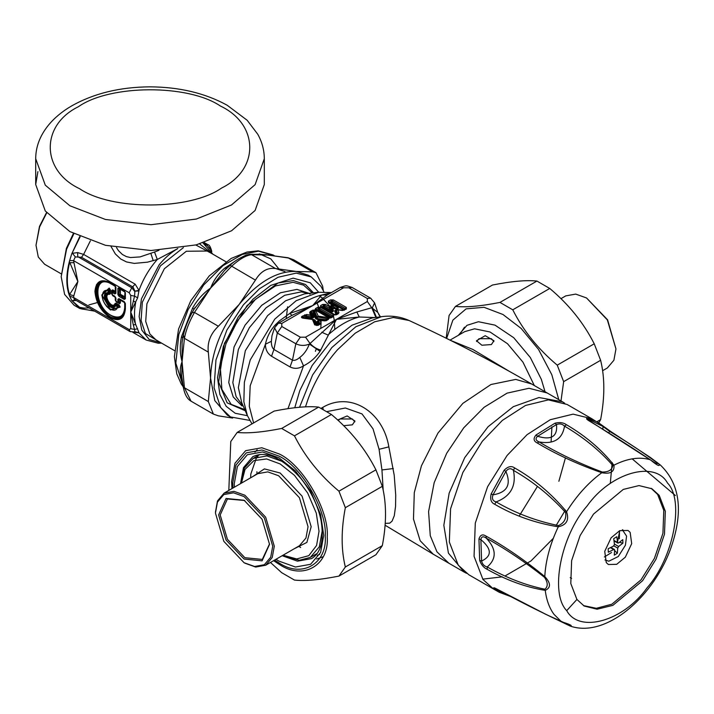 <?xml version="1.0" encoding="UTF-8"?>
<svg xmlns="http://www.w3.org/2000/svg" width="714" height="714" viewBox="0 0 714 714"><rect width="100%" height="100%" fill="white"/><g stroke="black" fill="none" stroke-linecap="round" stroke-linejoin="round"><path stroke-width="1.07" d="M491.393 344.567L481.87 345.228L476.479 340.748L485.217 335.705L493.954 340.748L491.393 344.567M476.586 341.471L479.032 338.704L491.393 338.704L493.856 341.542M337.668 420.002L347.156 415.941L354.929 421.01L352.368 424.839L343.639 425.696M338.204 420.492L340.007 418.975L352.368 418.975L354.831 421.813M450.561 340.391L472.82 349.441L509.43 371.396M305.056 318.471L304.735 317.819L305.895 317.15L306.422 317.846L311.697 318.587L313.919 317.302L313.107 317.096L311.813 313.999L313.143 312.964L314.267 313.143L313.526 313.749L315.526 318.524L316.882 319.31L317.078 318.524L325.646 319.72L324.281 320.97M315.526 318.524L317.078 318.524L318.257 316.132L315.579 310.162L316.525 310.126L315.57 310.162L328.583 317.676L318.257 316.132L316.998 316.936L327.217 318.685L327.53 317.427M324.424 320.872L329.538 317.641L316.525 310.126L314.687 310.795L316.311 309.974L312.634 310.224L310.162 311.652L309.626 312.75L310.59 315.061L306.592 314.499L302.218 316.24C300.96 317.141 301.272 317.792 303.164 318.185L312.446 319.479L314.687 324.843L318.06 325.388L320.541 323.951L321.077 322.862L320.104 320.55L326.003 320.8L328.485 319.372L328.94 317.846L331.421 317.676L333.545 316.454L333.545 314.812L320.541 307.306L317.694 307.306L315.579 308.528L314.624 310.599L316.525 309.581L315.579 308.528M329.529 317.632L328.583 317.676L329.52 317.623M329.529 317.757L318.364 310.947L319.122 310.519L330.752 317.239L330.002 317.668L330.475 317.757M317.694 307.306L318.64 308.359L318.64 309.787L319.595 309.787L319.595 308.359L318.64 308.359L316.525 309.581L317.659 310.902L318.364 310.947L317.659 310.358L318.64 309.787L319.122 310.519L319.595 309.787L331.466 316.641L330.752 317.239L333.545 314.812M316.882 319.31L325.968 320.363L325.646 319.72L328.592 317.676M319.069 320.247L316.775 321.523L317.596 321.086L318.89 324.192L317.177 325.075L315.177 320.291L313.526 319.47M318.997 320.238L317.596 321.086L319.934 320.193M311.697 318.587L313.107 317.096L310.59 315.061L310.813 316.391L312.027 315.695L310.929 313.08L309.626 312.75M313.919 317.302L312.643 314.258L310.929 313.08L312.643 314.258L313.526 313.749L313.589 311.277L314.624 310.599L314.267 313.143L316.338 318.096L316.998 316.936L314.704 311.465L316.007 310.768M337.222 307.065L336.633 307.082C338.731 308.502 338.418 308.832 335.696 308.064L335.5 308.85C338.606 309.064 339.177 308.466 337.222 307.065L331.162 303.566L331.912 303.129L343.55 309.849L342.64 310.376M334.081 305.485L336.928 307.27L334.09 305.494L331.76 304.976L329.475 306.69L325.539 304.414L322.692 304.414L320.577 305.637L320.577 307.279L333.581 314.785L336.419 314.785L338.391 313.651L338.927 312.562L337.856 309.894L342.488 310.51L346.335 309.064L346.335 307.422L333.331 299.916L330.493 299.916L328.378 301.138L328.378 302.781L332.313 305.056L333.152 306.467L334.063 305.476M336.812 309.59L334.545 310.858L335.357 310.429L336.749 313.883L335 314.785L323.362 308.064L324.111 307.636L330.171 311.134L330.769 310.474C332.67 312 333.233 311.822 332.456 309.93L331.715 308.1L335.5 308.85M336.758 309.581L335.357 310.429L337.686 309.528M330.171 311.134C332.608 312.259 333.643 311.929 333.268 310.135L329.475 306.69L329.359 308.225L331.046 307.689L330.653 306.708L329.341 306.368M383.204 490.429L381.945 469.946L379.08 449.293L373.029 428.855L361.998 413.906L345.371 408.006L326.976 411.576M332.599 316.409L333.545 316.454L332.599 316.409L332.599 315.865L330.475 317.632L331.421 317.676L328.244 318.462L329.654 317.676M320.104 320.55L318.676 320.934L319.774 323.558L321.077 322.862L321.041 320.729M312.964 319.265L312.446 319.479L314.365 320.086L316.436 325.04L317.56 325.218L315.99 325.165L317.114 325.352L319.774 323.558L318.06 324.567L316.775 321.523M306.592 314.499L306.52 317.052L305.895 317.15L305.646 315.865L303.164 317.293L305.538 318.355L306.52 317.052L311.893 317.801L310.813 316.391L305.646 315.865L304.699 314.812M331.76 304.976L331.457 306.244L333.152 306.467L335.696 308.064L332.519 307.636L331.457 306.244L330.653 306.708L331.715 308.1L332.519 307.636L333.268 310.135M342.791 310.269L345.389 309.028L345.389 308.484L332.385 300.969L329.324 302.192L330.448 303.521L331.162 303.566L330.448 302.968L331.439 302.406L331.912 303.129L332.385 302.406L344.264 309.26L343.55 309.849L346.335 307.422M330.493 299.916L331.439 300.969L331.439 302.406L332.385 302.406L332.385 300.969L333.331 299.916M337.856 309.894L336.428 310.269L337.624 313.25L338.927 312.562M325.539 304.414L324.584 305.476L329.359 308.225L330.769 310.474L324.584 306.904L324.584 305.476L323.638 305.476L323.638 306.904L324.584 306.904L324.111 307.636L323.638 306.904L322.657 307.475L323.362 308.064L321.523 306.699L321.523 307.243L334.527 314.749L337.624 313.25L335.91 314.258L334.545 310.858M335.473 314.874L334.527 314.874M385.185 523.389L389.737 523.157L392.057 521.158L394.298 515.722L395.574 506.253L395.717 495.007L394.217 475.247L388.853 446.875C383.025 411.389 350.217 391.102 322.782 407.373L321.113 408.292M319.595 323.915L320.541 323.951L319.774 323.558M312.446 319.479L313.696 319.693L315.99 325.165L317.114 325.352M303.486 317.944L303.164 317.293L302.272 317.409L302.79 317.748L314.151 319.845M329.324 302.745L329.324 302.192L329.324 302.745L328.378 302.781L334.09 305.494M345.389 309.028L346.335 309.064L345.389 309.028L345.389 308.484M337.445 313.616L338.391 313.651L337.624 313.25M322.692 304.414L323.638 305.476L321.523 307.243L320.577 307.279L321.523 307.243M332.599 315.865L319.595 308.359L320.541 307.306M327.539 319.337L328.485 319.372L327.539 319.337M325.057 320.764L326.003 320.8L325.057 320.764M315.99 325.165L314.687 324.843M303.164 317.293L302.218 316.24M312.634 310.224L313.589 311.277L311.108 312.714L310.162 311.652M329.324 302.192L328.378 301.138M343.416 310.162L344.362 310.206L343.416 310.162M335.473 314.749L336.419 314.785L335.473 314.749M334.527 314.749L333.581 314.785L334.527 314.749M321.523 306.699L320.577 305.637M331.019 292.767L321.612 295.034L312.67 305.619L281.771 323.46L278.496 323.13L274.542 327.842L271.972 335.758L271.356 341.319C271.311 345.201 272.168 347.923 273.935 349.476L292.472 360.177C294.525 360.784 296.97 359.865 299.791 357.411C303.745 354.608 306.949 350.155 309.412 344.068L336.455 319.354L359.24 317.007L356.848 311.991L371.744 307.734L377.751 312.402M281.771 323.46L281.771 326.485L300.308 337.186L305.556 337.186L367.344 301.513L367.344 298.488L348.807 287.787L343.568 287.787L312.67 305.619L292.026 315.356L289.777 313.419C300.389 303.789 311.001 297.667 321.612 295.034L327.369 294.944L312.67 305.619L289.777 313.419L279.469 320.854L275.247 324.968C270.285 330.43 267.009 336.856 265.421 344.228C265.403 349.503 267.438 353.501 271.534 356.241L290.071 366.942C294.525 369.102 299.005 368.736 303.521 365.845C310.179 362.507 315.686 357.678 320.042 351.342L336.455 319.354L356.848 311.991M374.912 317.569L359.24 317.007C348.825 319.658 338.418 325.664 328.012 335.036L321.755 332.26M375.876 317.435L371.744 307.734L367.344 301.513M376.465 317.355L372.396 307.707L374.582 302.87L370.655 298.175M378.652 314.374L380.401 316.82L377.742 312.313L374.582 302.87M320.042 351.342L309.412 344.068C304.744 345.951 300.219 345.844 295.837 343.737L277.3 333.036L281.771 326.485M287.965 408.676L303.521 365.845L299.791 357.411M320.881 350.065C316.954 349.182 313.312 346.959 309.956 343.407L305.556 337.186M343.568 287.787L340.283 287.456L327.369 294.944M292.026 315.356L289.67 316.686M253.595 422.947L249.302 406.302L250.195 385.738L265.421 344.228L271.356 341.319M330.421 292.749L330.903 292.883M275.247 324.968L275.854 325.414M276.015 324.165L276.595 324.584M275.408 268.464L285.02 271.623M287.608 306.824L286.18 318.703M458.254 565.185L468.812 574.743L493.526 589.014L482.967 579.456L474.06 556.331L475.292 523.094L487.608 486.698L507.083 455.487L527.057 434.683L550.262 419.716L573.11 414.138L591.835 418.743L567.112 404.472L548.397 399.876L525.54 405.445L502.344 420.412L482.369 441.216L462.886 472.427L450.57 508.823L449.347 542.06L458.254 565.185M482.744 579.143L502.379 576.832M505.173 575.886L530.975 560.945L553.305 538.32M478.96 538.945L480.888 539.632C481.423 536.473 483.217 535.973 486.279 538.142C505.574 548.879 524.969 561.927 544.479 577.287L544.791 576.582C550.869 583.124 551.029 587.711 545.246 590.344C525.968 587.31 506.601 580.303 487.162 569.317C483.771 567.755 481.272 564.81 479.674 560.481L478.96 538.945C480.281 534.813 482.646 533.867 486.064 536.125C505.476 546.879 525.058 560.365 544.791 576.582C545.639 560.535 550.128 543.943 558.277 526.807C535.188 523.05 513.991 515.535 494.695 504.262C491.098 502.683 489.92 499.22 491.17 493.883L493.026 494.838C507.145 492.49 511.429 484.69 505.887 471.41C508.341 468.241 510.849 467.893 513.42 470.347C532.689 481.334 550.101 495.4 565.649 512.554C566.488 518.739 564.105 523.085 558.482 525.602C536.08 520.997 515.285 513.098 496.096 501.915C492.696 500.96 491.678 498.595 493.026 494.838L505.887 471.41L504.102 470.312C507.94 466.385 511.456 465.59 514.633 467.929C534.045 478.96 551.342 493.561 566.541 511.751C569.388 519.926 566.63 524.951 558.277 526.807L558.482 525.602M565.649 512.554L566.541 511.751C576.671 495.587 588.416 482.584 601.786 472.722C577.787 464.305 556.26 454.381 537.196 442.939C533.536 441.136 533.144 438.476 536.018 434.978L537.606 436.281C551.378 440.449 557.679 436.54 556.501 424.553C559.633 423.357 562.311 423.884 564.524 426.142C583.641 437.379 599.724 450.498 612.773 465.492C612.103 469.928 608.596 472.106 602.25 472.025C579.108 463.315 558.053 453.283 539.07 441.939C535.643 440.431 535.152 438.548 537.606 436.281L556.501 424.553L555.019 423.179C559.624 422.045 563.453 422.572 566.497 424.75C585.739 436.067 601.545 449.543 613.933 465.18C614.638 471.793 610.586 474.31 601.786 472.722L602.25 472.025M656.514 462.029L659.209 464.154C660.111 466.92 657.139 465.457 650.293 459.754C628.829 445.482 608.658 432.657 589.773 421.278C586.23 419.172 585.623 418.172 587.943 418.27L591.46 422.117M587.943 418.27L597.564 422.09L610.934 431.622L650.445 457.513L660.352 465.01L658.254 463.672L655.256 463.038L588.122 419.93L587.952 419.332L589.229 419.671L603.08 426.517L609.658 431.417C628.57 442.76 644.769 453.515 658.254 463.672M510.019 596.101L499.291 592.299L494.329 588.871C492.847 587.238 493.909 587.408 497.524 589.398C516.775 600.046 538.079 610.818 561.427 621.707C569.933 624.375 572.905 625.839 570.334 626.107L556.465 619.404M675.39 495.516L632.167 458.861M571.602 578.349L570.227 577.653M544.496 613.701L570.075 625.999L568.692 624.732L546.728 614.781L497.524 589.398M494.695 504.262L496.096 501.915C510.778 496.31 516.552 485.788 513.42 470.347L514.633 467.929M537.196 442.939L539.07 441.939C553.894 444.438 562.373 439.172 564.524 426.142L566.497 424.75M650.293 459.754L650.293 459.754C639.53 456.567 627.41 458.37 613.933 465.18L612.773 465.492M589.773 421.278L590.38 421.474M601.884 425.151L603.08 426.517L602.83 429.043M608.783 432.746L609.658 431.417L610.943 431.622M561.427 621.707L553.948 614.281C549.343 607.971 546.442 599.992 545.246 590.344L544.88 589.22C525.763 585.301 506.547 577.894 487.234 566.978C484.217 566.184 482.334 564.203 481.602 561.034C492.098 556.045 491.857 548.914 480.888 539.632L481.602 561.034L479.674 560.481M487.162 569.317L487.234 566.978C496.81 558.651 496.489 549.039 486.279 538.142L486.064 536.125M494.329 588.871L496.159 589.264L495.248 588.372M576.921 599.457L584.195 606.043L597.091 609.212L612.835 605.374L642.573 580.741L655.996 559.232L664.484 534.161L665.323 511.26L659.192 495.337L651.918 488.751L639.021 485.582L623.277 489.42L593.539 514.062L580.116 535.562L571.628 560.633L570.789 583.534L576.921 599.457L566.711 610.657C579.331 633.729 623.572 621.109 647.17 587.711C673.454 557.973 684.655 500.416 667.528 483.057C654.916 459.986 610.666 472.606 587.069 506.003C560.785 535.741 549.593 593.298 566.711 610.657M544.479 577.287C547.995 582.553 548.12 586.524 544.88 589.22M497.515 589.478L496.159 589.264L509.457 595.967M583.427 605.588L596.333 608.301L611.862 604.214L641.029 579.839L654.443 558.339L662.931 533.26L663.779 510.367L657.639 494.445L651.132 488.314M630.15 532.376L628.043 530.457L619.725 530.654L611.095 537.812L604.731 551.333L606.266 562.605L608.382 564.515L616.7 564.319L625.33 557.17L631.694 543.64L630.15 532.376M619.493 530.761L619.35 538.784M611.559 552.52L604.365 556.965M556.206 525.352L565.399 510.046M564.747 403.231L562.48 401.795L538.945 397.528L513.33 406.668L488.055 426.749L464.725 457.612L449.151 493.151L443.831 525.272L448.419 553.127L464.171 572.066L466.545 573.315M622.367 529.77L626.58 536.143L625.41 545.237L618.279 556.527L608.837 561.213L604.945 559.946M614.013 540.471L618.52 542.988L617.556 542.515L616.807 536.723L613.719 538.633L614.468 544.434L613.576 546.058L608.185 548.727L608.301 552.225L613.692 549.557L610.452 547.683M618.52 542.988L622.778 539.668L622.894 543.167L618.636 546.487L614.442 544.068M614.656 550.03L613.692 549.557L614.656 550.03L614.272 555.171L617.36 553.252L617.744 548.111L618.636 546.487M611.246 547.29L612.175 548.191M614.638 550.601L617.36 553.252M619.502 542.292L622.894 543.167M269.544 543.898L262.315 559.428L244.866 557.696L227.418 539.275L220.189 514.955L227.418 498.97L244.474 500.478M218.618 514.955L226.07 540.052L244.081 559.053L262.083 560.838L269.544 544.354L262.083 519.256L244.081 500.246L226.07 498.461L218.618 514.955M215.441 513.116L217.449 502.103L223.83 494.57L233.54 492.812L244.081 496.578L264.332 517.962L272.721 546.192L270.713 557.206L264.332 564.729L254.621 566.488L244.081 562.73L223.83 541.346L215.441 513.116M244.866 563.176L255.701 567.05L265.67 565.238L272.23 557.5L274.292 546.192L265.67 517.186L244.866 495.221L234.031 491.348L224.053 493.16L217.502 500.898L215.441 512.206M256.888 471.749L257.031 474.123M298.648 546.201L300.63 547.513M615.959 348.932L607.578 319.792L586.533 297.961L607.346 319.926L615.959 348.932L613.897 360.24L607.346 367.978L602.58 370.727M560.927 298.666L565.729 295.899L575.707 294.088L586.533 297.961M598.796 422.866L600.626 419.609C604.883 397.377 604.883 377.608 600.626 360.293L594.226 343.8C583.65 322.898 568.826 304.45 549.744 288.465L536.937 281.066C526.37 279.933 511.536 281.262 492.455 285.038L455.478 306.395C466.046 307.529 480.879 306.199 499.961 302.415L512.759 309.814C523.335 330.716 538.16 349.155 557.241 365.149L563.649 381.642L561.008 400.947M459.727 334.518L464.511 327.164M558.776 399.653L551.824 374.734L538.526 349.441L521.095 328.386L502.959 314.49L484.065 307.315L466.09 308.867L452.863 320.131L446.634 338.436M446.188 338.213L449.079 315.499L455.478 306.395M600.626 360.293L563.649 381.642M557.241 365.149L594.226 343.8M596.94 421.733L600.626 419.609M549.744 288.465L512.759 309.814M499.961 302.415L536.937 281.066M228.819 490.411L230.774 441.529L237.182 432.425C247.749 433.559 262.573 432.238 281.664 428.454L294.463 435.843C305.039 456.746 319.863 475.194 338.945 491.178L345.344 507.681C341.087 529.904 341.087 549.673 345.344 566.987L338.945 576.1C319.863 579.875 305.039 581.205 294.463 580.071L281.664 572.673L270.472 562.471M338.945 576.1L375.921 554.742L382.329 545.639C386.586 523.416 386.586 503.638 382.329 486.332L375.921 469.83C365.354 448.927 350.529 430.48 331.439 414.495L318.64 407.105C308.064 405.971 293.24 407.292 274.158 411.077L237.182 432.425M345.344 566.987L382.329 545.639M382.329 486.332L345.344 507.681M338.945 491.178L375.921 469.83M331.439 414.495L294.463 435.843M281.664 428.454L318.64 407.105M311.723 317.775L311.741 315.784M311.732 314.99L311.509 310.876M306.163 293.686L305.306 292.419M224.491 270.481L194.083 309.18L192.566 308.136C197.269 299.853 203.294 293.151 210.648 288.028C213.611 280.316 218.288 273.703 224.678 268.187L227.052 268.161L224.491 270.481L230.185 265.251C233.317 261.904 238.628 258.522 246.125 255.103L249.775 254.354L251.623 254.728L275.515 268.526C267.402 267.455 260.708 271.32 255.433 280.12L230.185 265.34M260.405 254.238L267.804 255.023L251.623 254.728C246.196 255.21 239.502 259.075 231.541 266.322L210.648 288.028L194.467 312.446C189.299 321.523 185.952 330.154 184.426 338.32L183.4 335.169M182.159 379.661L181.588 379.241C179.687 373.19 179.848 367.344 182.07 361.677L182.097 342.077L183.23 335.66C184.837 328.342 187.818 320.64 192.173 312.553L194.467 312.446L218.359 326.244C210.505 333.768 207.158 342.399 208.318 352.118L184.426 338.32L182.07 361.677C179.848 353.582 179.687 345.165 181.588 336.428L192.566 308.136M183.4 385.908L184.426 387.756L208.318 401.554L213.397 414.093L218.359 415.834L232.639 418.074M181.713 375.983L182.07 361.677L184.426 387.756L191.022 401.17C187.148 398.983 184.542 394.155 183.203 386.685L181.713 376.028M323.281 290.455L322.63 286.127L315.945 272.659L312.589 271.838L287.956 257.727L293.57 259.735L288.697 258.04L267.804 255.023L273.373 255.398M249.793 420.421L230.39 416.914L220.644 407.515L214.084 387.764L215.958 359.999L226.865 330.082L243.403 304.816L259.53 288.724L278.032 277.273L296.221 273.123L311.215 276.916L320.961 286.314L323.96 291.964M318.694 292.267L310.313 282.806L293.133 278.148L270.793 285.386L253.015 299.175L238.253 316.98L223.348 346.299L217.511 377.688L219.876 394.449L226.186 406.328L235.183 413.254L247.428 415.709M230.39 416.914L227.302 415.129L214.798 400.625L210.559 378.125C211.335 352.796 220.858 328.244 239.136 304.476L240.315 303.031C259.084 281.28 277.746 270.758 296.292 271.472L308.127 275.131L311.215 276.916M275.515 268.526L296.292 271.472L312.589 271.838M218.359 326.244L239.136 304.476L255.433 280.12M208.318 401.554L210.559 378.125L208.318 352.118M266.706 254.934L287.947 257.727M266.34 254.719L251.756 254.238M182.802 338.24L181.588 336.428M177.848 248.534L157.303 259.468L147.512 262.163L134.259 263.404L126.548 261.949L120.746 259.03L115.347 253.943L111.072 246.58M135.151 331.787L138.998 332.706L130.733 312.063L137.65 297.827L138.998 290.375L134.91 291.151L133.045 287.046L81.512 257.29L75.336 256.906L73.542 260.628L77.871 281.539L69.553 294.561L73.854 295.73L73.542 297.452L74.408 299.434L75.336 299.826L72.426 300.63L76.282 300.514M211.63 251.756L209.916 248.267L206.364 244.715L204.097 243.403M209.675 248.784L209.916 248.267L209.407 248.427M158.972 250.319L154.527 252.015L157.303 259.468C149.288 268.58 143.184 278.879 138.998 290.375L135.151 284.163L131.76 287.787L77.764 256.612L77.639 252.586L72.426 253.291L75.336 256.906M138.998 290.928L134.91 291.151M137.65 297.827L134.553 296.114L134.892 291.58L131.76 287.787L129.207 292.776L73.542 260.628L69.642 260.556L69.365 261.511L77.871 281.539L73.854 295.73M133.25 300.772L135.678 302.406C134.098 310.751 134.098 318.176 135.678 324.692L133.25 324.781L130.733 312.063L134.553 296.114L130.733 295.409L129.207 292.776M137.65 328.77L134.553 329.422L133.25 324.781M138.998 332.706L134.892 331.939L134.553 329.422L130.733 328.717L130.733 295.409M161.525 343.104L158.276 343.247L146.165 340.034L138.998 332.885L134.17 332.251M154.527 252.015L140.051 256.915L130.448 257.549L126.387 256.594L122.397 254.505L118.479 250.668L116.516 247.624M208.354 247.178L209.595 248.035M135.151 284.163L83.618 254.407L77.639 252.586M73.854 262.716L69.553 262.672C66.58 275.024 66.58 285.654 69.553 294.561L69.642 296.212L73.542 297.452L129.207 329.591L130.118 331.591L134.91 332.001M94.748 311.179L79.727 308.484L71.712 300.433L81.467 308.921L94.373 310.956M80.155 236.771L71.712 253.907L79.736 236.575M69.365 295.534C66 286.135 66 274.801 69.365 261.511M69.642 260.556L71.712 253.907M69.642 296.212L71.712 300.433M106.377 306.181L110.447 309.983L120.175 307.082L119.104 304.949L116.096 303.209L115.061 303.477C112.071 310.742 101.968 293.24 109.751 294.284L108.519 293.454C99.683 292.776 111.33 312.955 115.159 304.958L117.846 306.029L117.578 306.94C115.722 315.151 102.78 306.27 102.459 296.578C102.388 291.883 104.235 289.822 108.01 290.375L108.01 292.767C98.032 291.999 111.17 314.767 115.498 305.744L118.479 307.359L119.568 306.841L118.926 305.556L115.293 303.977C111.991 312 100.835 292.678 109.438 293.838L109.885 289.893L108.01 290.375L108.1 289.384L108.93 290.598L108.93 292.99L108.519 293.454L108.01 292.767L110.5 293.525L110.5 290.045L109.09 288.697L102.048 294.918M119.104 304.949L117.846 306.029L118.479 307.359L110.42 309.706L102.04 295.185C102.539 301.21 105.333 306.047 110.42 309.706L120.175 307.082M115.061 303.477L115.498 305.744L116.096 303.209M124.986 297.149L120.193 294.891L120.193 288.849L124.986 292.124L124.727 296.792L120.371 294.284L120.371 289.25L124.986 292.124L124.548 298.497L124.986 292.124L119.238 288.304L118.801 294.677L124.548 298.497L124.272 299.416L125.369 298.782L125.369 292.66L124.272 290.768L118.97 287.706L117.881 288.34L117.881 294.463L118.97 296.355L124.272 299.416M124.986 298.247L125.369 298.782M124.272 290.768L125.369 292.66M117.881 288.34L120.371 289.25L118.97 287.706M117.881 294.463L120.371 294.284L118.97 296.355M119.283 303.709L120.371 303.084L120.371 300.166L124.727 302.682L124.727 307.529C123.861 316.525 119.309 319.149 111.081 315.401C93.48 306.11 93.48 272.864 111.081 283.886L115.275 286.305L115.275 291.339L112.75 289.884L111.661 290.509L111.661 293.873L112.75 295.766L115.275 297.229L115.275 300.139L116.364 302.031L119.095 303.316L115.909 301.031L115.909 298.113L114.82 296.221L112.294 294.766L112.294 292.499L114.82 293.954L115.909 293.32L115.909 287.198L114.82 285.305L110.152 282.61C100.977 278.433 95.908 281.361 94.935 291.401C95.908 302.549 100.977 311.331 110.152 317.748C119.327 321.925 124.397 318.997 125.369 308.966L125.369 303.575L124.272 301.683L118.97 298.622L117.881 299.255L117.881 302.165L118.801 302.388L118.149 302.763L116.186 301.629L115.525 300.496L116.186 301.629L119.095 303.316L119.756 302.932L120.193 299.773L118.97 298.622M112.526 295.346L111.911 291.964L112.571 291.589L112.294 292.499L111.911 290.866L111.911 294.293M112.75 295.766L115.088 296.828L115.525 300.496L115.525 297.586L115.909 298.113M115.525 297.586L114.82 296.221M112.75 289.884L112.571 291.589L115.525 292.785L115.525 286.662L110.42 283.217C101.647 279.219 96.792 282.012 95.863 291.615C96.792 302.29 101.647 310.697 110.42 316.837C119.202 320.836 124.057 318.033 124.986 308.43L124.548 302.281L119.238 299.22L117.881 299.255M120.371 303.084L118.801 302.388L118.801 299.469L124.548 302.281L125.369 303.575M124.727 307.529L124.986 303.039L124.272 301.683M124.986 307.886C125.753 329.297 96.042 312.143 96.818 291.615C97.711 282.333 102.405 279.62 110.902 283.485L115.525 286.662L115.525 291.696L114.82 293.954M115.525 292.785L115.909 293.32M115.088 285.912L114.82 285.305M115.525 286.662L115.909 287.198M74.408 299.434L130.153 331.617M208.06 244.777L205.462 245.232M204.293 242.608L208.015 244.75C209.264 244.715 210.496 246.857 211.719 251.176L211.656 251.596M124.548 291.366L124.986 292.124M115.525 300.496L116.141 301.603M115.525 291.696L111.661 290.509M110.5 290.045L109.188 288.045L102.04 294.641M97.113 284.636L96.444 284.645M61.199 273.828L44.598 264.242L38.288 257.031L36.003 245.241L39.6 226.918L46.749 212.834M36.003 245.241L39.484 226.427L46.544 212.585M89.107 307.921L84.1 308.109L78.424 307.118M79.727 308.484L74.078 305.226L64.608 294.4L61.181 276.729L66.572 249.24L73.845 233.737M97.452 302.531L88.893 304.932M61.181 276.729L66.384 248.418L73.381 233.496M264.314 158.704C264.26 150.118 262.065 141.961 257.745 134.223L247.169 120.273L227.132 105.217C205.096 93.132 179.375 87.01 149.994 86.849C119.836 87.028 93.623 93.454 71.346 106.1C62.029 111.545 54.326 117.98 48.257 125.405C39.93 135.776 35.745 146.879 35.7 158.704L45.303 185.185L69.874 205.766L105.502 219.493L150.984 224.696L196.305 219.046L231.523 204.972L255.112 184.649L264.314 158.704L264.314 184.524L255.112 210.469L231.523 230.792L196.305 244.866L150.984 250.525L105.502 245.313L69.874 231.595L45.303 211.014L35.7 184.524L37.913 171.619M458.317 335.33L466.983 325.316L478.442 321.728L494.981 325.129L513.714 337.704L530.297 357.482L541.337 379.339L545.041 391.727M450.025 340.123L464.725 331.635L474.578 328.806L490 331.974L507.493 343.711L522.969 362.176L534.313 385.533M315.177 320.291L313.821 319.515M433.3 554.242L420.171 540.739L413.477 519.06L414.29 492.606L421.43 465.831L437.977 433.05L462.859 403.374L490.964 384.507L515.758 379.411L531.609 383.971C491.669 360.882 450.811 339.712 409.015 320.47L393.343 317.48L374.627 321.8L355.215 333.197L337.57 349.69C324.906 364.086 315.142 380.357 308.287 398.51L305.476 406.855M551.922 426.847L551.092 442.002M537.374 486.555L519.256 515.91M558.884 481.281L565.452 457.826M547.174 392.959L529.02 388.273L507.083 393.137L484.154 407.257L463.752 427.793L446.705 453.247L434.174 482.682L428.587 511.608L430.265 535.687L436.968 551.851L448.865 563.23M322.782 407.373L323.192 409.381M388.853 446.875L379.08 449.293M393.325 468.554L381.945 469.946M367.344 298.488L370.62 298.166L352.091 287.456C345.237 285.261 347.129 285.261 340.292 287.456M348.807 287.787L352.082 287.456M300.308 337.186L295.837 343.737L292.472 360.177L290.071 366.942M299.541 407.257L312.589 374.993L331.876 347.513L355.858 326.735L381.428 316.686C391.067 315.32 400.259 316.588 409.015 320.47M289.741 316.641L278.469 323.147M274.542 327.842L277.3 333.036L273.935 349.476L271.534 356.241M381.428 316.686L372.315 317.926L351.993 325.2L330.511 342.006L312.134 365.523L299.782 390.656L294.766 407.756M247.401 415.655L243.849 401.75L244.367 382.276L250.248 359.91L274.756 319.131L296.203 300.701L318.649 292.276L304.548 293.865L285.591 300.79L267.58 315.642L245.339 350.663L238.36 387.657L241.734 402.66L247.41 415.664L251.98 423.875M334.786 329.395L334.375 321.005M334.322 320.577L333.259 315.017M332.331 311.947L330.52 307.636M329.841 306.368L322.273 297.881L319.801 296.39M325.227 320.675L325.138 319.649M322.389 307.734L322.13 307.109M308.635 293.4L301.254 291.874L284.716 295.275L265.983 307.85L249.4 327.637L238.36 349.485L232.835 382.543L236.138 396.689L243.385 406.436M315.392 351.35L316.418 348.441M320.782 328.395L321.05 323.469M319.033 307.93L317.105 303.066M310.063 294.159L309.573 293.784M309.108 293.347L296.935 289.384L280.406 292.785L261.672 305.36L245.081 325.147L234.049 346.995L228.748 382.481L233.21 396.939L241.948 405.927M312.295 292.99L303.628 285.163L293.07 282.307L275.434 285.93L255.451 299.353L237.753 320.452L225.99 343.764L220.323 367.291L221.884 389.353L231.184 404.374L245.375 409.845M245.687 410.934L227.159 402.848L218.645 382.115L224.419 343.354L247.115 305.503L278.076 283.012L293.311 280.575L305.476 284.475L313.508 292.856M499.514 591.719L503.62 592.825M610.291 483.503L612.184 462.511M491.17 493.883L504.102 470.312M536.018 434.978L555.019 423.179M602.268 425.419L591.835 418.743M510.162 596.342L499.291 592.299L493.526 589.014M619.725 530.654L617.521 542.096M617.744 548.111L613.844 545.862M224.053 493.16L257.799 473.677L267.777 471.874L278.612 475.738L299.416 497.703L308.037 526.709L305.967 538.026L299.416 545.755L265.67 565.238M294.097 548.825L306.868 542.426L311.179 526.709L302.093 496.159L280.174 473.016L264.412 468.893L252.488 476.747M241.439 483.119L245.018 469.446L253.916 460.601L266.625 458.95L280.174 463.957L294.48 475.363L307.645 492.955L316.293 513.152L319.024 531.243L316.579 545.478L308.796 555.662L296.685 558.946L283.056 555.206M282.333 555.617L299.336 560.276L310.322 557.402L319.328 546.781L322.157 531.243L321.8 524.79M287.153 464.778L281.744 461.244L266.875 455.925L253.175 458.406L244.215 468.304L240.716 483.539M317.311 555.296L319.702 554.412M254.925 452.06L257.174 449.82M323.219 556.688L316.695 559.053M232.969 488.01L232.755 482.798L236.004 465.01L246.303 452.854L261.976 450.016L279.004 456.094C301.879 466.92 327.307 510.965 325.245 536.187C327.307 563.801 301.879 578.483 279.004 562.891L274.587 560.097M273.587 560.677L279.424 564.462C303.075 580.58 329.368 565.399 327.235 536.857C329.368 510.769 303.075 465.233 279.424 454.042L261.824 447.758L245.616 450.695L234.968 463.261L231.613 481.647L231.97 488.59M275.988 559.285L279.004 561.142L295.462 567.023L310.626 564.274L320.586 552.511L323.728 535.313L320.586 514.491L310.626 491.232L295.462 470.972L279.004 457.844L262.538 451.962L247.374 454.711L237.414 466.465L234.272 483.664L234.371 487.207M240.547 483.637L243.474 467.661L252.729 456.746C265.974 450.257 282.066 457.54 301.005 478.585C311.331 491.696 318.051 505.807 321.148 520.934C324.138 540.436 320.934 552.993 311.545 558.616L297.461 561.168L282.164 555.715M224.678 268.187L237.102 259.807M182.373 381.267L181.588 379.241M184.096 387.631L183.596 386.952M183.203 386.399L175.831 363.158L178.795 334.563L188.121 309.626L203.642 285.047L222.955 265.653L242.287 254.416L258.504 251.185L274.122 255.496M259.262 253.845L270.811 258.896L279.04 269.151M174.564 350.628L156.071 339.953L149.878 333.982L145.71 321.434L146.905 303.798L164.336 268.759L186.336 251.257L207.408 251.033L225.901 261.708M159.882 342.149L145.415 333.527L141.086 320.515L142.327 302.218L160.409 265.867L183.382 247.642M195.823 244.991L211.219 253.229M177.625 248.659C171.074 252.479 164.925 257.843 159.168 264.76L141.434 298.854L139.141 316.481L141.8 330.082L149.128 339.453L161.016 342.809M212.353 253.889L199.715 243.956M150.877 253.524L153.251 260.717M81.512 257.29L83.618 254.407L90.383 240.832M129.207 329.591L130.733 328.717M111.081 283.886L110.152 282.61M124.986 308.43L125.369 308.966M115.088 296.828L112.571 295.373M109.188 288.045L101.807 295.025L103.066 300.451M109.751 294.284L110.5 293.525M78.379 106.725C110.018 84.448 188.121 84.065 220.412 106.029C258.995 124.29 259.664 169.388 221.626 188.023C189.995 210.3 111.884 210.692 79.602 188.728C41.019 170.468 40.35 125.369 78.379 106.725M316.427 310.063L329.457 317.587M317.935 320.407L319.47 320.193M335.696 309.76L337.213 309.537M531.582 383.962L562.48 401.795M433.282 554.234L464.171 572.066M332.706 316.338L329.565 317.641M385.06 525.209L433.157 554.162M319.961 320.193L325.129 320.72L327.717 319.22M316.721 325.504L319.685 323.861M329.208 302.665L333.956 305.405M337.713 309.537L342.72 310.206L345.505 308.948M321.407 307.163L334.455 314.704L337.535 313.553M331.474 292.553L318.649 292.276M570.736 626.249C606.918 638.209 654.97 595.503 671.579 546.014C683.512 510.626 679.764 483.628 660.352 465.01M495.382 588.381L497.872 589.675M622.447 529.752L623.09 530.127M614.388 549.468L610.898 547.459M617.824 543.077L614.076 540.909M244.866 500.701L244.081 500.246M253.175 458.406L259.985 454.479M317.132 553.466L310.322 557.402M250.623 477.818L250.828 474.016L256.201 458.468L257.915 456.46M213.397 414.093L191.022 401.17M315.945 272.659L293.57 259.735M195.19 307.216L192.173 312.553M260.423 254.238L249.775 254.354M183.23 386.863L181.16 383.837L176.769 373.859L174.368 356.607L178.589 328.94L190.816 300.665L209.238 275.925L231.149 258.459L246.919 252.051L258.263 250.828L273.221 254.969M202.526 242.412L212.861 254.184M146.165 340.034L132.92 332.394M134.875 332.09L135.598 331.858M211.719 251.176L211.719 251.917M35.7 158.704L35.7 184.524"/></g></svg>

